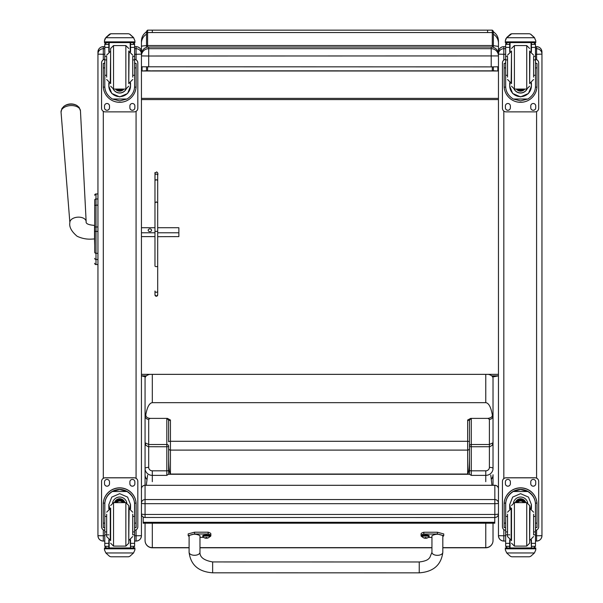 <?xml version="1.0" encoding="UTF-8"?>
<svg xmlns="http://www.w3.org/2000/svg" width="603" height="603" viewBox="0 0 603 603"><rect width="100%" height="100%" fill="white"/><g stroke="black" fill="none" stroke-linecap="round" stroke-linejoin="round"><path stroke-width="0.9" d="M141.441 513.892A3.626 0.55 0 0 0 145.067 514.442L145.067 503.693A3.626 0.55 180 0 1 141.441 503.143L141.441 513.892A3.626 3.626 0 0 0 145.067 517.517L145.067 514.442L494.837 514.442L494.837 517.48M141.441 503.143A3.626 3.58 0 0 1 145.067 499.563L145.067 485.309A3.626 3.58 180 0 0 141.441 488.897A3.626 3.626 0 0 1 145.067 485.272L145.067 475.352M494.837 485.309L145.067 485.309L494.837 485.272A3.626 3.626 0 0 1 498.455 488.897A3.626 3.58 0 0 0 494.837 485.309L494.837 503.693A3.626 0.55 0 0 0 498.078 503.392A3.626 0.55 0 0 0 498.455 503.143A3.626 3.58 180 0 0 494.837 499.563L145.067 499.563L145.067 503.693L494.837 503.693L494.837 514.442A3.626 0.55 180 0 0 498.455 513.892L498.455 488.897M145.067 517.48L494.837 517.517A3.626 3.626 0 0 0 498.455 513.892M493.382 45.609L493.382 31.235L492.297 30.15L492.297 45.526L493.382 45.609L493.382 47.381L493.382 45.67L498.455 46.416L498.455 41.027C498.342 37.092 496.646 34.024 493.382 31.831M492.297 66.888L492.297 70.83L493.382 70.92L493.382 66.888L493.382 70.724L497.837 70.996L142.067 70.996L146.514 70.724L146.514 66.888L146.514 70.92L150.026 70.755M493.02 377.161L493.02 375.82M492.297 70.83L487.586 70.853L493.382 70.92M487.586 70.853L152.318 70.83M492.297 30.15L487.586 30.15L487.586 32.547L147.599 32.547L147.599 30.15L146.514 31.235L146.514 47.381L146.514 35.796M492.297 47.132L492.297 45.526L147.599 45.526L146.514 45.609L146.514 47.381L146.514 34.19A10.877 10.643 180 0 0 141.441 43.19L141.441 46.401A10.877 0.882 0 0 1 146.514 45.662M152.318 70.853L146.514 70.92M493.02 376.943L498.455 375.82L491.649 375.82M145.067 376.762L141.441 375.82L146.439 375.82M498.455 43.19A10.877 10.643 -0 0 0 493.382 34.19L493.382 45.67M498.455 45.18L498.455 54.323A7.251 7.251 180 0 0 491.211 47.049L491.211 48.67A7.251 7.251 0 0 1 498.455 55.921L498.455 54.3A7.251 7.251 0 0 0 491.211 47.049L148.692 47.049A7.251 7.251 180 0 0 141.441 54.3L141.441 45.172M497.837 70.996L497.837 66.827M498.455 60.421L498.455 46.416M141.441 46.401L141.441 54.3A7.251 7.251 0 0 1 148.692 47.049L491.211 47.049M142.067 66.827L142.067 70.996M146.514 31.823C143.25 34.024 141.562 37.092 141.441 41.027L141.441 43.19M141.441 374.35L498.455 374.35M498.455 98.379L141.441 98.379M498.455 99.578L141.441 99.578M141.441 66.79L491.211 66.888L491.211 48.67L148.692 48.67L148.692 56.019L498.455 55.921M148.692 66.888L148.692 56.019L141.441 55.921A7.251 7.251 0 0 1 148.692 48.67L148.692 47.049M491.211 66.888L498.455 66.79M147.607 475.104L146.288 485.272M491.973 485.272L490.774 475.089M143.19 522.311L143.19 523.2L494.769 523.185L494.769 522.288L143.19 522.311L143.19 516.997M494.769 522.288L494.769 517.517M94.686 203.354L94.686 203.852M94.686 206.927L94.686 252.28M94.686 213.168L94.686 207.002M94.686 200.113L94.686 206.249A1.304 1.108 180 0 1 95.99 205.148L95.99 198.99A1.304 1.108 180 0 0 94.686 200.098M94.686 245.398L94.513 238.992C93.103 238.728 86.463 240.567 77.154 236.286C71.448 231.446 69.021 226.901 69.873 222.643L61.046 112.113A9.723 5.849 -3.8 0 1 70.363 105.593A9.723 5.849 -3.8 0 1 80.455 110.839L79.129 107.379L76.943 105.525A8.811 5.299 176.2 0 0 63.835 106.384L61.913 108.51L61.046 112.113M94.731 263.601L94.686 263.262A1.304 1.304 -0 0 0 95.99 264.536L95.591 264.513M94.686 195.244L94.686 195.244A1.304 1.304 180 0 1 95.99 193.94L97.95 193.94L95.99 193.94L94.686 195.244A1.304 1.304 180 0 1 95.99 193.94L95.99 204.794M94.686 263.27A1.304 1.304 -0 0 0 95.99 264.574A1.304 1.304 -0 0 1 94.686 263.27L94.686 263.285M141.441 533.06L141.441 535.698L136.074 535.773L136.074 541.064L134.612 541.064L136.074 541.064C139.338 540.748 141.125 538.954 141.441 535.698A5.367 5.359 0 0 1 136.074 541.064M141.441 483.478L141.441 492.131M141.441 535.63L141.441 52.054M103.309 541.064C100.053 540.748 98.266 538.954 97.95 535.698A5.367 5.359 180 0 0 103.309 541.064L104.779 541.064L103.309 541.064L103.309 535.773L97.95 535.698L97.95 533.06M97.95 52.054L97.95 535.63M536.587 541.064L535.487 541.064L536.587 541.064C539.843 540.748 541.637 538.954 541.954 535.698L536.587 535.773L536.587 541.064A5.367 5.359 180 0 0 541.954 535.698L541.954 533.06M541.954 535.63L541.954 52.054M503.822 541.064C500.565 540.748 498.779 538.954 498.455 535.698A5.367 5.359 0 0 0 503.822 541.064L505.653 541.064L503.822 541.064L503.822 535.773L498.455 535.698L498.455 533.06M498.455 52.054L498.455 535.63M498.455 52.024L498.455 52.024A5.367 5.367 180 0 1 503.822 46.657L503.822 46.657C500.565 46.974 498.779 48.76 498.455 52.024M157.692 227.821L157.692 191.528L157.692 227.723L178.865 227.723L178.865 232.788L157.692 232.788M178.865 232.788L178.865 236.61L157.692 236.685M157.692 202.932L157.692 231.379L154.971 231.379L154.971 202.932L156.335 201.869L157.692 202.932L157.692 175.33L157.692 191.528A1.357 0.837 180 0 0 157.692 191.483M132.728 75.292L134.612 75.292L134.612 86.131C134.582 91.437 132.049 95.734 127.007 99.028L119.696 100.882L112.384 99.028L127.007 99.028M112.384 99.028C107.342 95.734 104.801 91.437 104.779 86.131L104.779 75.292L106.663 75.292M108.834 82.822L108.834 86.131L111.789 93.488L119.696 96.887L127.602 93.488L130.549 86.131L130.549 82.822M134.575 87.133L136.09 87.133L136.135 63.421L134.688 63.421L136.135 63.428M136.09 87.133A16.439 16.432 -0 0 1 119.696 102.314A16.439 16.432 -0 0 1 103.301 87.133L104.809 87.133M103.256 63.428L104.703 63.428L103.256 63.421L103.301 87.133M106.663 59.916L104.779 59.916L104.779 44.298L104.967 43.499L106.588 42.534M132.803 42.534L134.424 43.499L134.612 44.298L134.612 75.292M104.779 44.509A1.809 1.809 56.8 0 1 104.779 44.403L108.834 44.403L108.834 42.594M130.549 51.82L130.549 42.594M104.779 44.403L106.588 42.655L108.834 42.655M105.028 38.713L104.47 40.785L105.827 37.559L109.558 34.198L110.846 33.738L105.827 37.718L133.557 37.718L134.914 40.785L134.914 42.594L104.47 42.594L104.47 41.863L134.914 41.863M134.914 40.785L133.557 37.559L129.833 34.198L128.545 33.76L129.833 34.198M133.557 37.718L129.833 34.303M108.834 44.403L108.834 51.82M108.834 85.92L109.241 82.973M130.15 82.973L130.549 85.92M130.549 85.852A10.862 10.854 -0 0 1 119.696 96.638A10.862 10.854 -0 0 1 108.834 85.852M126.163 89.056A7.251 7.244 -0 0 1 113.228 89.056M126.102 89.056A7.251 7.244 -0 0 1 113.281 89.056M109.181 42.594L109.181 51.692M130.203 42.594L130.203 51.692M104.47 40.785L104.47 41.863M132.728 59.916L134.612 59.916M104.779 59.916L104.779 75.292M130.549 44.403L134.612 44.403A1.809 1.809 -56.8 0 1 134.612 44.509M134.612 44.403L132.803 42.594M105.028 38.856L105.827 37.718M134.612 59.358A3.626 3.626 -0 0 1 137.816 62.961L137.816 108.254A3.626 3.626 -0 0 1 134.19 111.872L105.193 111.872A3.626 3.626 -0 0 1 101.568 108.254L101.568 62.961A3.626 3.626 -0 0 1 104.779 59.358M109.497 105.985L109.497 107.801A2.495 2.487 -0 0 1 107.01 110.289A2.495 2.487 -0 0 1 104.515 107.801L104.515 105.985A2.495 2.487 -0 0 1 107.01 103.497A2.495 2.487 -0 0 1 109.497 105.985M134.868 105.985L134.868 107.801A2.495 2.487 -0 0 1 132.381 110.289A2.495 2.487 -0 0 1 129.886 107.801L129.886 105.985A2.495 2.487 -0 0 1 132.381 103.497A2.495 2.487 -0 0 1 134.868 105.985M104.515 63.421L104.515 63.413A2.495 2.487 -0 0 1 104.779 62.305M134.868 63.413L134.868 63.421A2.495 2.487 -0 0 0 134.612 62.305M101.568 62.961L101.568 62.923A3.626 3.626 -0 0 1 104.779 59.32M134.612 59.32A3.626 3.626 -0 0 1 137.816 62.923L137.816 62.961M109.497 107.764A2.495 2.487 -0 0 1 107.01 110.251A2.495 2.487 -0 0 1 104.515 107.764M134.868 107.764A2.495 2.487 -0 0 1 132.381 110.251A2.495 2.487 -0 0 1 129.886 107.764M118.618 89.071A3.422 3.422 180 0 0 120.766 89.071M118.331 89.071A3.422 3.422 180 0 0 121.06 89.071M117.713 89.071A3.708 3.708 180 0 0 121.678 89.071M117.268 89.071A3.957 3.957 180 0 0 122.123 89.071M116.831 89.071A4.244 4.244 180 0 0 122.552 89.071M128.756 83.636L128.756 51.014M110.635 83.636L110.635 48.474L110.635 83.636M106.663 56.87L106.663 77.101M132.728 77.101L132.728 56.87M104.779 62.976L104.779 71.674M134.612 62.976L134.612 71.674M106.663 516.439L104.779 516.439L104.779 504.628C104.801 499.171 107.342 494.807 112.384 491.52L119.696 489.553L127.007 491.52L112.384 491.52M127.007 491.52C132.049 494.807 134.582 499.171 134.612 504.628L134.612 516.439L132.728 516.439M130.549 508.872L130.549 504.628L127.602 497.098L119.696 493.669L111.789 497.098L108.834 504.628L108.834 508.872M136.135 527.542L134.688 527.542L136.135 527.55L136.135 504.274A16.439 16.432 180 0 0 119.696 487.835A16.439 16.432 180 0 0 103.256 504.274L103.256 527.55L104.703 527.55L103.256 527.542M106.663 531.921L104.779 531.921L104.832 503.121L103.301 503.121L103.256 504.379M103.301 503.121A16.439 16.432 0 0 1 119.696 487.94A16.439 16.432 0 0 1 136.09 503.121L134.559 503.121L134.612 531.921L132.728 531.921M136.135 504.379L136.09 503.121M134.612 531.921L134.612 546.22A1.809 1.809 -50.9 0 1 134.612 546.326L132.803 547.991L130.549 547.991L132.803 547.991M134.612 546.326L130.549 546.326L130.549 547.991M105.827 552.959L109.558 556.32L110.846 556.78L128.545 556.78L129.833 556.32L133.557 552.959L105.827 552.959L104.47 549.876L104.47 547.923L106.053 547.923L104.47 547.923M110.839 556.78L128.545 556.78M104.832 503.121A14.917 14.917 0 0 1 119.696 489.463A14.917 14.917 0 0 1 134.559 503.121M130.549 546.326L130.549 539.866M130.549 504.515L129.698 508.615M109.693 508.615L108.834 504.515M130.549 504.447A10.862 10.854 0 0 1 129.653 508.608M109.738 508.608A10.862 10.854 0 0 1 108.834 504.447M112.603 502.774A7.251 7.244 0 0 1 126.788 502.774M109.181 540.002L109.181 547.954L130.549 547.923L130.203 540.002M134.914 547.923L133.338 547.923L134.914 547.923L134.914 549.876L133.557 552.959M104.779 531.921L104.779 546.22A1.809 1.809 50.9 0 0 104.779 546.326L106.543 547.991L108.834 547.991L106.588 547.991M108.834 547.991L108.834 539.866M104.779 530.346A3.626 3.626 0 0 1 101.568 526.743L101.568 481.42A3.626 3.626 0 0 1 105.193 477.795L134.19 477.795A3.626 3.626 0 0 1 137.816 481.42L137.816 526.743A3.626 3.626 0 0 1 134.612 530.346M101.568 481.458A3.626 3.626 0 0 1 105.193 477.832L134.19 477.832A3.626 3.626 0 0 1 137.816 481.458M129.886 483.719L129.886 481.91A2.495 2.487 0 0 1 132.381 479.415A2.495 2.487 0 0 1 134.868 481.91L134.868 483.719A2.495 2.487 0 0 1 132.381 486.206A2.495 2.487 0 0 1 129.886 483.719M104.515 483.719L104.515 481.91A2.495 2.487 0 0 1 107.01 479.415A2.495 2.487 0 0 1 109.497 481.91L109.497 483.719A2.495 2.487 0 0 1 107.01 486.206A2.495 2.487 0 0 1 104.515 483.719M134.868 483.681A2.495 2.487 0 0 1 132.381 486.169A2.495 2.487 0 0 1 129.886 483.681M109.497 483.681A2.495 2.487 0 0 1 107.01 486.169A2.495 2.487 0 0 1 104.515 483.681M122.597 502.623A3.422 3.422 180 0 0 116.786 502.623M122.929 502.623A3.708 3.708 180 0 0 116.462 502.623M123.216 502.623A3.957 3.957 180 0 0 116.175 502.623M123.54 502.623A4.244 4.244 180 0 0 115.851 502.623M110.635 508.058L110.635 540.68M125.854 546.114L125.854 502.631L128.756 505.525L128.756 543.22L125.854 546.114L113.53 546.114L110.635 543.22M132.728 534.484L132.728 514.231M106.663 514.231L106.663 536.549L110.281 540.175L110.281 508.563L106.663 512.188M134.612 520.02L134.612 528.718M104.779 528.718L104.779 520.02M533.602 75.292L535.487 75.292L535.487 86.131C535.456 91.437 532.924 95.734 527.881 99.028L520.57 100.882L513.259 99.028L527.881 99.028M513.259 99.028C508.216 95.734 505.676 91.437 505.653 86.131L505.653 75.292L507.538 75.292M509.708 82.822L509.708 86.131L512.663 93.488L520.57 96.887L528.477 93.488L531.424 86.131L531.424 82.822M535.449 87.133L536.964 87.133L537.009 63.421L535.562 63.421L537.009 63.428M536.964 87.133A16.439 16.432 -0 0 1 520.57 102.314A16.439 16.432 -0 0 1 504.176 87.133L505.683 87.133M504.131 63.428L505.578 63.428L504.131 63.421L504.176 87.133M507.538 59.916L505.653 59.916L505.653 44.298L505.842 43.499L507.462 42.534M533.678 42.534L535.298 43.499L535.487 44.298L535.487 75.292M505.653 44.509A1.809 1.809 56.8 0 1 505.653 44.403L509.708 44.403L509.708 42.594M531.424 51.82L531.424 42.594M505.653 44.403L507.462 42.655L509.708 42.655M505.902 38.713L505.344 40.785L506.701 37.559L510.432 34.198L511.721 33.738L506.701 37.718L534.431 37.718L535.788 40.785L535.788 42.594L505.344 42.594L505.344 41.863L535.788 41.863M535.788 40.785L534.431 37.559L530.708 34.198L529.419 33.76L530.708 34.198M534.431 37.718L530.708 34.303M509.708 44.403L509.708 51.82M509.708 85.92L510.115 82.973M531.024 82.973L531.424 85.92M531.424 85.852A10.862 10.854 -0 0 1 520.57 96.638A10.862 10.854 -0 0 1 509.708 85.852M527.037 89.056A7.251 7.244 -0 0 1 514.103 89.056M526.977 89.056A7.251 7.244 -0 0 1 514.155 89.056M510.055 42.594L510.055 51.692M531.077 42.594L531.077 51.692M505.344 40.785L505.344 41.863M533.602 59.916L535.487 59.916M505.653 59.916L505.653 75.292M531.424 44.403L535.487 44.403A1.809 1.809 -56.8 0 1 535.487 44.509M535.487 44.403L533.678 42.594M505.902 38.856L506.701 37.718M535.487 59.358A3.626 3.626 -0 0 1 538.69 62.961L538.69 108.254A3.626 3.626 -0 0 1 535.065 111.872L506.068 111.872A3.626 3.626 -0 0 1 502.442 108.254L502.442 62.961A3.626 3.626 -0 0 1 505.653 59.358M510.372 105.985L510.372 107.801A2.495 2.487 -0 0 1 507.884 110.289A2.495 2.487 -0 0 1 505.389 107.801L505.389 105.985A2.495 2.487 -0 0 1 507.884 103.497A2.495 2.487 -0 0 1 510.372 105.985M535.743 105.985L535.743 107.801A2.495 2.487 -0 0 1 533.256 110.289A2.495 2.487 -0 0 1 530.761 107.801L530.761 105.985A2.495 2.487 -0 0 1 533.256 103.497A2.495 2.487 -0 0 1 535.743 105.985M505.389 63.421L505.389 63.413A2.495 2.487 -0 0 1 505.653 62.305M535.743 63.413L535.743 63.421A2.495 2.487 -0 0 0 535.487 62.305M502.442 62.961L502.442 62.923A3.626 3.626 -0 0 1 505.653 59.32M535.487 59.32A3.626 3.626 -0 0 1 538.69 62.923L538.69 62.961M510.372 107.764A2.495 2.487 -0 0 1 507.884 110.251A2.495 2.487 -0 0 1 505.389 107.764M535.743 107.764A2.495 2.487 -0 0 1 533.256 110.251A2.495 2.487 -0 0 1 530.761 107.764M519.492 89.071A3.422 3.422 180 0 0 521.64 89.071M519.206 89.071A3.422 3.422 180 0 0 521.934 89.071M518.588 89.071A3.708 3.708 180 0 0 522.552 89.071M518.143 89.071A3.957 3.957 180 0 0 522.997 89.071M517.706 89.071A4.244 4.244 180 0 0 523.427 89.071M529.63 83.629L529.63 51.014M511.51 83.629L511.51 51.014M507.538 56.87L507.538 77.101M533.602 77.101L533.602 56.87M505.653 62.976L505.653 71.674M535.487 62.976L535.487 71.674M507.538 516.439L505.653 516.439L505.653 504.628C505.676 499.171 508.216 494.807 513.259 491.52L520.57 489.553L527.881 491.52L513.259 491.52M527.881 491.52C532.924 494.807 535.456 499.171 535.487 504.628L535.487 516.439L533.602 516.439M531.424 508.872L531.424 504.628L528.477 497.098L520.57 493.669L512.663 497.098L509.708 504.628L509.708 508.872M537.009 527.542L535.562 527.542L537.009 527.55L537.009 504.274A16.439 16.432 180 0 0 520.57 487.835A16.439 16.432 180 0 0 504.131 504.274L504.131 527.55L505.578 527.55L504.131 527.542M507.538 531.921L505.653 531.921L505.706 503.121L504.176 503.121L504.131 504.379M504.176 503.121A16.439 16.432 0 0 1 520.57 487.94A16.439 16.432 0 0 1 536.964 503.121L535.434 503.121L535.487 531.921L533.602 531.921M537.009 504.379L536.964 503.121M535.487 531.921L535.487 546.22A1.809 1.809 -50.9 0 1 535.487 546.326L533.678 547.991L531.424 547.991L533.678 547.991M535.487 546.326L531.424 546.326L531.424 547.991M506.701 552.959L510.432 556.32L511.721 556.78L529.419 556.78L530.708 556.32L534.431 552.959L506.701 552.959L505.344 549.876L505.344 547.923L506.927 547.923L505.344 547.923M511.713 556.78L529.419 556.78M505.706 503.121A14.917 14.917 0 0 1 520.57 489.463A14.917 14.917 0 0 1 535.434 503.121M531.424 546.326L531.424 539.866M531.424 504.515L530.572 508.615M510.568 508.615L509.708 504.515M531.424 504.447A10.862 10.854 0 0 1 530.527 508.608M510.613 508.608A10.862 10.854 0 0 1 509.708 504.447M513.477 502.774A7.251 7.244 0 0 1 527.663 502.774M510.055 540.002L510.055 547.954L531.424 547.923L531.077 540.002M535.788 547.923L534.213 547.923L535.788 547.923L535.788 549.876L534.431 552.959M505.653 531.921L505.653 546.22A1.809 1.809 50.9 0 0 505.653 546.326L507.417 547.991L509.708 547.991L507.462 547.991M509.708 547.991L509.708 539.866M505.653 530.346A3.626 3.626 0 0 1 502.442 526.743L502.442 481.42A3.626 3.626 0 0 1 506.068 477.795L535.065 477.795A3.626 3.626 0 0 1 538.69 481.42L538.69 526.743A3.626 3.626 0 0 1 535.487 530.346M502.442 481.458A3.626 3.626 0 0 1 506.068 477.832L535.065 477.832A3.626 3.626 0 0 1 538.69 481.458M530.761 483.719L530.761 481.91A2.495 2.487 0 0 1 533.256 479.415A2.495 2.487 0 0 1 535.743 481.91L535.743 483.719A2.495 2.487 0 0 1 533.256 486.206A2.495 2.487 0 0 1 530.761 483.719M505.389 483.719L505.389 481.91A2.495 2.487 0 0 1 507.884 479.415A2.495 2.487 0 0 1 510.372 481.91L510.372 483.719A2.495 2.487 0 0 1 507.884 486.206A2.495 2.487 0 0 1 505.389 483.719M535.743 483.681A2.495 2.487 0 0 1 533.256 486.169A2.495 2.487 0 0 1 530.761 483.681M510.372 483.681A2.495 2.487 0 0 1 507.884 486.169A2.495 2.487 0 0 1 505.389 483.681M523.472 502.623A3.422 3.422 180 0 0 517.66 502.623M523.803 502.623A3.708 3.708 180 0 0 517.336 502.623M524.09 502.623A3.957 3.957 180 0 0 517.05 502.623M524.414 502.623A4.244 4.244 180 0 0 516.726 502.623M511.51 508.058L511.51 540.68M526.728 546.114L526.728 502.631L529.63 505.525L529.63 543.22L526.728 546.114L514.404 546.114L511.51 543.22M533.602 534.484L533.602 514.231M507.538 514.231L507.538 536.549L511.156 540.175L511.156 508.563L507.538 512.188M535.487 520.02L535.487 528.718M505.653 528.718L505.653 520.02M189.093 547.645L152.318 547.645A7.251 7.108 180 0 1 145.067 540.537L145.067 523.2L145.067 540.537A7.251 7.251 0 0 0 152.318 547.788L152.318 523.2M442.813 547.788L485.769 547.788A7.251 7.251 0 0 0 493.02 540.537L493.02 523.185L493.02 540.537A7.251 7.108 180 0 1 485.769 547.645L442.813 547.645M469.466 470.28A1.809 0.543 180 0 0 471.275 470.822L471.275 446.755L489.802 446.733L492.229 445.255L493.02 442.768L489.395 444.494L471.275 444.494A1.809 1.719 0 0 0 469.466 446.212A1.809 0.543 180 0 0 471.275 446.755L471.275 419.002A1.809 1.719 -0 0 0 469.466 420.713L469.466 456.991C469.353 467.325 468.75 473.008 467.649 474.041L170.438 474.041L170.438 420.035L168.629 420.713A1.809 1.719 -0 0 0 166.812 419.002L166.812 446.755A1.809 0.543 180 0 0 168.629 446.212A1.809 1.719 0 0 0 166.812 444.494L148.692 444.494L145.067 442.768L145.067 485.272M168.629 470.28A1.809 0.543 180 0 1 166.812 470.822L152.318 470.822A3.626 3.46 180 0 1 148.692 467.363L148.692 419.356A3.626 3.43 180 0 1 145.067 415.927L145.067 442.768L145.858 445.255L148.285 446.733L166.812 446.755L166.812 475.368L168.629 474.124L168.629 446.212M170.438 420.035L167.363 418.384L150.155 418.384C147.049 418.037 145.609 416.726 145.836 414.457C147.245 406.942 149.401 403.015 152.318 402.668L485.769 402.668C488.686 403.015 490.842 406.942 492.252 414.457C492.779 416.552 491.339 417.864 487.933 418.384L489.395 419.356L489.395 467.363A3.626 1.085 -0 0 1 493.02 468.456L493.02 415.927A3.626 3.43 180 0 1 489.395 419.356M170.438 474.041C169.337 473.008 168.734 467.325 168.629 456.991M168.629 420.713L168.629 441.773A1.809 0.49 180 0 1 170.438 441.29L467.649 441.29L467.649 474.041M471.275 419.002L470.732 418.384L467.649 420.035L469.466 420.713M470.732 418.384L487.933 418.384M145.836 414.457L145.067 415.927L145.067 378.232A7.251 4.123 0 0 1 149.876 374.35M168.599 474.282L469.488 474.282L471.275 475.368L485.769 475.368L485.769 481.669M145.067 375.82L145.067 378.232M145.067 443.213L145.067 405.563M145.067 474.817L145.067 468.456A3.626 1.085 0 0 1 148.692 467.363M469.466 456.991L469.488 474.282M488.211 374.35A7.251 4.123 180 0 1 493.02 378.232L493.02 415.927L492.252 414.457M491.279 479.377A7.251 7.108 -0 0 0 493.02 474.749L493.02 485.272L493.02 474.749A7.251 6.919 180 0 1 491.264 479.272M493.02 443.213L493.02 445.263M493.02 402.397L493.02 442.768M212.64 571.9L212.64 561.936L212.64 571.9M422.266 536.874A14.947 2.955 0 0 1 421.075 535.72A14.947 2.955 0 0 1 423.803 534.024L437.394 534.024L443.733 535.72L442.821 536.602M431.952 537.416L428.326 537.416M442.813 552.325L442.821 535.72C439.203 533.768 435.577 533.776 431.952 535.72L431.936 552.318L429.751 557.685C428.808 558.265 428.447 560.873 419.243 561.973L419.236 572.85C433.361 571.832 441.223 564.988 442.813 552.325L442.813 552.325A5.435 3.007 180 0 1 437.371 555.333A5.435 3.007 180 0 1 431.936 552.318M443.733 535.72L443.733 533.941L437.394 532.245L423.803 532.245A14.947 2.955 180 0 0 421.075 533.941L421.075 535.72M423.803 534.024L423.803 532.245M419.236 572.85L212.64 572.812L212.64 561.936L419.243 561.973M189.108 536.557L188.196 535.675L194.55 533.979L208.141 533.987A14.947 2.955 0 0 1 210.854 535.675A14.947 2.955 0 0 1 209.671 536.828M203.603 537.379L199.977 537.379M199.97 552.28L199.977 535.675C196.359 533.73 192.734 533.73 189.108 535.675L189.093 552.273A5.435 3.007 0 0 0 194.528 555.288A5.435 3.007 0 0 0 199.97 552.28C199.744 557.195 203.965 560.413 212.64 561.936M210.854 535.675L210.854 533.904A14.947 2.955 180 0 0 208.141 532.208L194.55 532.2L188.196 533.904L188.196 535.675M208.141 533.987L208.141 532.208M422.04 535.72A3.565 0.701 0 0 1 425.605 535.012A3.565 0.701 0 0 1 429.17 535.72L429.17 536.384A3.565 0.701 180 0 0 425.605 535.675A3.565 0.701 180 0 0 422.04 536.384L422.04 535.72M422.04 536.384L422.228 536.836A3.437 0.678 0 0 1 425.605 536.037A3.437 0.678 0 0 1 428.982 536.836L429.17 536.384M425.379 537.439L424.648 538.155L426.562 538.155A4.636 4.605 -1.8 0 0 427.489 537.853L427.489 537.763A4.636 4.447 -179.3 0 1 426.562 538.049L425.831 537.439L424.648 538.049A4.636 4.447 179.3 0 1 423.721 537.763L423.721 537.853A4.636 4.605 1.8 0 0 424.648 538.155L425.349 538.291L425.424 537.454M425.786 537.454L425.861 538.291L426.562 538.155L425.831 537.439M425.831 538.185L425.379 538.185L425.831 538.178M202.759 535.683A3.565 0.701 0 0 1 206.324 534.974A3.565 0.701 0 0 1 209.889 535.683L209.889 536.338A3.565 0.701 180 0 0 206.324 535.637A3.565 0.701 180 0 0 202.759 536.338L202.759 535.683M202.759 536.338L202.947 536.798A3.437 0.678 0 0 1 206.324 535.999A3.437 0.678 0 0 1 209.701 536.798L209.889 536.338M206.098 537.401L205.367 538.11L207.281 538.11A4.636 4.605 -1.8 0 0 208.208 537.816L208.208 537.725A4.636 4.447 -179.3 0 1 207.281 538.012L206.55 537.401L205.367 538.012A4.636 4.447 179.3 0 1 204.44 537.725L204.44 537.816A4.636 4.605 1.8 0 0 205.367 538.11L206.068 538.253L206.143 537.416M206.505 537.416L206.58 538.253L207.281 538.012L206.535 537.416L206.58 537.876M206.55 538.147L206.098 538.147L206.55 538.14M206.068 537.876L206.543 537.401M141.441 232.788L154.971 232.788M154.971 227.723L141.441 227.723M151.572 230.256A1.696 1.357 180 0 1 148.172 230.256A1.696 1.357 180 0 1 151.572 230.256L151.572 230.256M154.971 236.61L141.441 236.61M493.382 33.617A1.085 1.063 180 0 0 492.297 32.547L487.586 32.547M147.599 70.83L147.599 66.888M147.599 47.132L147.599 32.547A1.085 1.063 180 0 0 146.514 33.617M152.318 32.547L152.318 30.15L147.599 30.15M97.95 226.984L95.99 226.984L95.99 231.409L94.686 231.386L94.686 245.3M97.95 264.536L95.99 264.536L95.99 231.409L97.95 231.409M94.686 252.212A1.304 1.108 0 0 0 95.99 253.32L97.95 253.32M97.95 205.148L95.99 205.148L95.99 226.984L94.686 226.984M94.686 258.378A1.304 1.108 -0 0 0 95.99 259.486L97.95 259.486M97.95 198.99L95.99 198.99M136.074 46.657L134.612 46.657L136.074 46.657A5.367 5.367 0 0 1 141.441 52.024C141.125 48.76 139.338 46.974 136.074 46.657L136.074 48.7A5.367 5.367 0 0 1 141.441 54.059M134.612 48.7L136.074 48.7L136.074 54.278L141.441 54.134M134.612 54.278L136.074 54.278L136.074 59.825M136.074 111.344L136.074 478.322M136.074 529.841L136.074 535.773L134.612 535.773M97.95 52.024A5.367 5.367 0 0 1 103.309 46.657L104.779 46.657L103.309 46.657C100.053 46.974 98.266 48.76 97.95 52.024M97.95 54.059A5.367 5.367 0 0 1 103.309 48.7L103.309 46.657M97.95 54.134L103.309 54.278L103.309 48.7L104.779 48.7M104.779 535.773L103.309 535.773L103.309 529.841M103.309 478.322L103.309 111.344M103.309 59.825L103.309 54.278L104.779 54.278M536.587 46.657L535.487 46.657L536.587 46.657A5.367 5.367 0 0 1 541.954 52.024C541.637 48.76 539.843 46.974 536.587 46.657L536.587 48.7A5.367 5.367 0 0 1 541.954 54.059M535.487 48.7L536.587 48.7L536.587 54.278L541.954 54.134M535.487 54.278L536.587 54.278L536.587 59.637M536.587 111.54L536.587 478.126M536.587 530.037L536.587 535.773L535.487 535.773M503.822 46.657L505.653 46.657L503.822 46.657L503.822 48.7A5.367 5.367 180 0 0 498.455 54.059M505.653 535.773L503.822 535.773L503.822 529.592M503.822 478.571L503.822 111.095M503.822 60.081L503.822 54.278L498.455 54.134M505.653 54.278L503.822 54.278L503.822 48.7L505.653 48.7M157.692 231.379L157.692 294.867A1.357 1.357 -0 0 1 156.335 296.231A1.357 1.357 -0 0 1 154.979 294.875L156.358 296.254L157.692 294.875M157.692 253.162L157.692 291.49L157.692 253.162A1.357 0.467 180 0 1 157.692 253.192M157.692 266.006A1.357 0.633 -0 0 1 156.335 266.647A1.357 0.633 -0 0 1 154.971 266.006L154.971 180.923A1.357 1.146 0 0 1 157.692 180.923A1.357 1.033 0 0 0 154.971 180.923L154.971 180.923C155.227 167.536 154.112 175.179 156.501 171.923C157.775 172.42 158.174 173.558 157.692 175.33L157.692 175.33A1.357 1.251 -0 0 0 156.335 174.079A1.357 1.251 -0 0 0 154.971 175.33L154.971 202.932M157.692 291.015A1.357 1.274 -0 0 1 156.335 292.297A1.357 1.274 -0 0 1 154.979 291.015L154.979 294.867A1.357 1.357 -0 0 0 154.979 294.875L154.979 294.89M130.549 42.655L132.803 42.655M110.846 33.76L128.545 33.76M134.688 67.89L136.135 67.89M103.256 67.89L104.703 67.89M104.47 42.594L134.914 42.594M132.728 56.343L134.612 56.343M104.779 56.343L106.663 56.343M104.779 47.388L108.834 47.388M130.549 47.388L134.612 47.388M116.763 89.071A4.462 4.462 180 0 0 118.452 89.99M120.939 89.99A4.462 4.462 180 0 0 122.628 89.071M115.693 89.071A5.223 5.223 180 0 0 123.69 89.071M115.422 89.071A5.442 5.442 180 0 0 123.969 89.071L119.077 91.106L115.422 89.071M110.635 86.169L113.53 89.071L113.53 45.572L110.635 48.474M113.53 89.071L125.854 89.071L125.854 45.572L128.756 48.474M110.635 51.519L110.281 83.124L106.663 79.498M128.756 83.124L129.102 51.519L132.728 55.144M104.703 523.118L103.256 523.118M136.135 523.118L134.688 523.118M134.914 548.052L104.47 548.052M108.834 534.831L107.613 534.831M106.663 534.831L104.779 534.831M134.612 534.831L132.728 534.831M134.612 543.348L130.549 543.348M108.834 543.348L104.779 543.348M108.834 546.326L104.779 546.326M134.914 548.805L104.47 548.805M123.63 502.623A4.244 4.244 180 0 0 115.753 502.623M123.871 502.623A4.462 4.462 180 0 0 115.52 502.623M124.678 502.623A5.223 5.223 180 0 0 114.713 502.623M124.904 502.623A5.442 5.442 180 0 0 114.48 502.623M125.854 502.623L113.53 502.623L113.53 546.114M128.756 540.175L129.102 508.563L132.728 512.188M531.424 42.655L533.678 42.655M511.721 33.76L529.419 33.76M535.562 67.89L537.009 67.89M504.131 67.89L505.578 67.89M505.344 42.594L535.788 42.594M533.602 56.343L535.487 56.343M505.653 56.343L507.538 56.343M505.653 47.388L509.708 47.388M531.424 47.388L535.487 47.388M517.638 89.071A4.462 4.462 180 0 0 519.326 89.99M521.814 89.99A4.462 4.462 180 0 0 523.502 89.071M516.567 89.071A5.223 5.223 180 0 0 524.565 89.071M516.296 89.071A5.442 5.442 180 0 0 524.844 89.071L519.944 91.106L516.296 89.071M511.51 86.169L514.404 89.071L514.404 45.572L511.51 48.474M514.404 89.071L526.728 89.071L526.728 45.572L529.63 48.474M511.51 51.519L511.156 83.124L507.538 79.498M529.63 83.124L529.977 51.519L533.602 55.144M505.578 523.118L504.131 523.118M537.009 523.118L535.562 523.118M535.788 548.052L505.344 548.052M509.708 534.831L508.487 534.831M507.538 534.831L505.653 534.831M535.487 534.831L533.602 534.831M535.487 543.348L531.424 543.348M509.708 543.348L505.653 543.348M509.708 546.326L505.653 546.326M535.788 548.805L505.344 548.805M524.504 502.623A4.244 4.244 180 0 0 516.628 502.623M524.746 502.623A4.462 4.462 180 0 0 516.394 502.623M525.552 502.623A5.223 5.223 180 0 0 515.588 502.623M525.778 502.623A5.442 5.442 180 0 0 515.354 502.623M526.728 502.623L514.404 502.623L514.404 546.114M529.63 540.175L529.977 508.563L533.602 512.188M485.769 547.788L485.769 523.185M431.944 547.645L199.97 547.645M147.034 479.491A7.251 6.919 180 0 1 145.067 474.749A7.251 7.108 -0 0 0 147.019 479.611M167.355 418.384L166.812 419.002M145.067 468.456A7.251 6.919 -0 0 0 152.318 475.368L152.318 470.822M152.318 481.669L152.318 475.368L166.812 475.368M148.692 419.356L150.155 418.384M469.466 448.383A1.809 1.719 180 0 1 467.649 450.102L170.438 450.102A1.809 1.719 180 0 1 168.629 448.383M467.649 420.035L467.649 441.29A1.809 0.49 180 0 1 469.466 441.773M471.275 475.368L471.275 470.822L485.769 470.822L485.769 475.368A7.251 6.919 0 0 0 493.02 468.456M485.769 374.35L485.769 402.668M489.395 467.363A3.626 3.46 180 0 1 485.769 470.822M152.318 402.668L152.318 374.35M437.394 534.024L437.394 532.245M194.55 533.979L194.55 532.2M189.093 552.273A5.435 3.007 0 0 0 189.093 552.28L189.093 552.31C190.684 564.958 198.53 571.795 212.64 572.812M94.686 225.401L94.513 225.394C88.422 224.927 85.634 223.653 86.154 221.572A8.156 4.899 176.2 0 0 77.689 217.178A8.156 4.899 176.2 0 0 69.873 222.643M94.513 225.394L94.513 238.992M152.318 30.15L487.586 30.15M95.372 264.423L94.867 263.941M157.692 175.33L157.692 191.528M154.979 291.015L154.979 294.875M154.971 266.006L154.971 231.379M113.53 45.572L125.854 45.572M125.854 89.071L128.756 86.169M110.281 51.519L106.663 55.144M129.102 83.124L132.728 79.498M113.53 502.623L110.635 505.525M129.102 540.175L132.728 536.549M514.404 45.572L526.728 45.572M526.728 89.071L529.63 86.169M511.156 51.519L507.538 55.144M529.977 83.124L533.602 79.498M514.404 502.623L511.51 505.525M529.977 540.175L533.602 536.549M152.318 547.788L189.093 547.788M199.97 547.788L431.936 547.788M422.228 536.836A4.636 4.636 0 0 0 425.349 538.291M425.861 538.291A4.636 4.636 0 0 0 428.982 536.836M425.349 537.914L425.394 537.454L425.861 537.914M202.947 536.798A4.636 4.636 0 0 0 206.068 538.253M206.58 538.253A4.636 4.636 0 0 0 209.701 536.798M86.154 221.572L80.455 110.839M76.943 105.525A11.781 11.781 0 0 0 63.835 106.384"/></g></svg>
